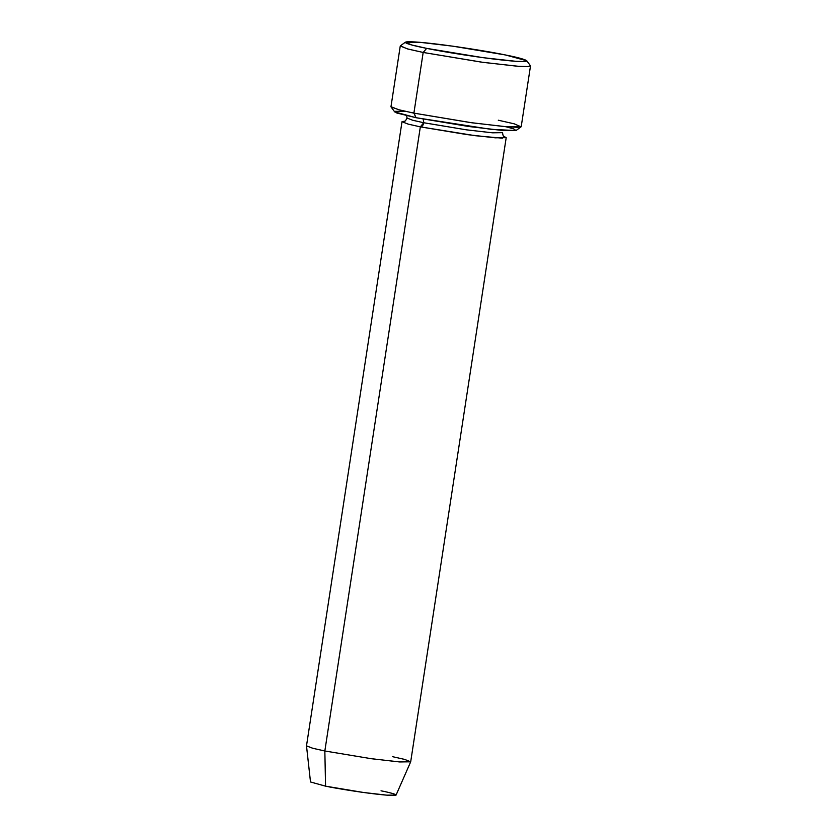 <?xml version="1.0" encoding="UTF-8"?>
<svg xmlns="http://www.w3.org/2000/svg" width="837" height="837" viewBox="0 0 837 837"><rect width="100%" height="100%" fill="white"/><g stroke="black" fill="none" stroke-linecap="round" stroke-linejoin="round"><path stroke-width="1.26" d="M426.661 48.368L411.835 45.01L405.39 42.185L419.902 42.31L452.775 46.171L505.422 54.96C493.464 52.354 449.532 44.874 419.745 42.3C391.224 39.988 411.532 45.491 426.661 48.368C438.619 50.973 482.551 58.454 512.338 61.028C540.859 63.34 520.551 57.837 505.422 54.96L526.755 60.756L524.632 61.551L515.812 61.3L482.782 57.638L426.661 48.368L423.177 52.459L426.661 48.368M405.39 42.185L400.4 45.836L407.295 48.86L423.177 52.459L407.964 49.038L400.253 46.035L390.973 106.717L398.674 109.72L413.897 113.141L399.375 109.898L391.046 106.948L394.719 111.928L416.041 117.714L413.897 113.141L423.177 52.459L413.897 113.141L472.141 122.819L507.515 126.858L517.821 127.308L521.21 126.638L530.501 65.966L527.101 66.625L516.795 66.175L481.432 62.137L423.177 52.459L483.305 62.398L518.699 66.322L528.147 66.583L530.428 65.736L526.755 60.756M402.011 121.71L306.499 745.84L312.661 748.247L324.84 750.988L420.341 126.858L408.174 124.117L402.011 121.71L404.637 121.177M310.506 781.978L325.562 786.163L324.84 750.988L312.808 748.288L306.499 745.893L310.506 781.978M404.229 121.313L404.24 121.313C404.92 121.616 405.851 120.528 407.012 118.038L412.662 120.246L423.825 122.757L423.166 119.105L423.825 122.757L466.544 129.85L492.48 132.811L502.524 132.654L492.48 132.811L466.544 129.85L423.825 122.757C423.24 125.351 422.089 126.722 420.341 126.858L475.542 135.73L502.451 138.189L503.843 136.358L506.197 137.655L495.242 137.823L466.941 134.59L420.341 126.858C422.089 126.722 423.24 125.351 423.825 122.757L412.662 120.246L407.012 118.038L406.698 115.705M411.658 112.681L413.938 112.838L415.675 116.918M505.893 126.722L513.813 128.929L515.969 130.562L490.963 129.316L416.041 117.714L396.696 112.974L395.315 111.321L405.568 111.373M423.846 122.589L420.341 126.858L324.84 750.988L325.488 782.344M381.023 790.808C391.664 792.838 405.966 796.709 385.888 795.077C364.922 793.267 333.984 788.004 325.562 786.163L363.52 792.482L386.736 795.15L396.068 795.077L410.685 761.827L399.312 761.921L371.042 758.667L324.84 750.988L371.44 758.73L399.73 761.952L410.695 761.785L506.197 137.655M392.354 756.638L404.679 759.421L410.685 761.827M413.897 113.141L416.041 117.714L468.699 126.502L501.572 130.363L516.084 130.499L521.074 126.837L505.538 126.701L470.31 122.558L413.897 113.141M498.287 120.214L514.18 123.813L521.074 126.837M502.524 132.654C502.891 135.374 503.445 136.693 504.198 136.609"/></g></svg>
